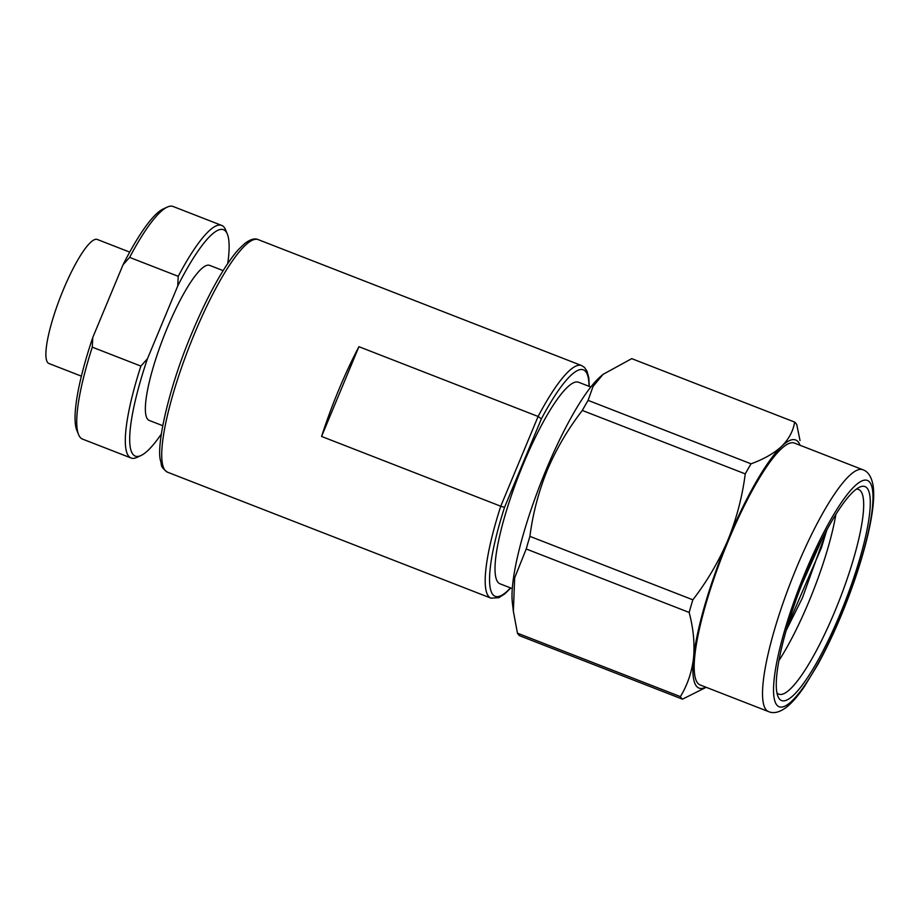 <?xml version="1.0" encoding="UTF-8"?>
<svg xmlns="http://www.w3.org/2000/svg" width="919" height="919" viewBox="0 0 919 919"><rect width="100%" height="100%" fill="white"/><g stroke="black" fill="none" stroke-linecap="round" stroke-linejoin="round"><path stroke-width="1.38" d="M589.297 386.417L588.792 377.709L587.034 371.23L584.45 367.416L581.555 365.544A124.812 25.307 -68.7 0 0 538.109 416.468L358.927 346.693A124.812 25.307 111.3 0 0 338.789 389.782A124.812 25.307 111.3 0 0 321.57 436.445L500.752 506.22L538.109 416.468L541.371 418.869L504.531 507.368L500.752 506.22A124.812 25.307 -68.7 0 0 490.987 598.154L167.545 472.205C159.286 466.163 162.249 465.209 160.297 459.937C156.448 442.59 169.877 384.751 191.945 332.931C200.457 312.517 209.222 294.494 218.228 278.836C225.603 266.073 232.415 256.24 238.664 249.348L244.557 243.684C250.163 239.354 254.689 237.987 258.124 239.595A124.812 25.307 111.3 0 0 194.529 333.608A124.812 25.307 111.3 0 0 167.545 472.205M512.308 588.597L500.062 583.829A108.166 21.93 -68.7 0 1 523.439 463.716A108.166 21.93 -68.7 0 1 578.556 382.235L590.814 387.014M358.927 346.693L321.57 436.445M835.888 514.33A109.832 22.274 -68.7 0 1 809.007 601.394A109.832 22.274 -68.7 0 1 778.956 660.543M776.946 692.823A109.832 22.274 111.3 0 0 778.852 694.178A109.832 22.274 111.3 0 0 834.82 611.445A109.832 22.274 111.3 0 0 858.564 489.482A109.832 22.274 111.3 0 0 856.232 489.195M806.422 573.1A114.829 23.285 -68.7 0 1 859.529 487.185A114.829 23.285 -68.7 0 1 840.104 614.11A114.829 23.285 -68.7 0 1 778.002 696.533A114.829 23.285 -68.7 0 1 806.422 573.1M768.571 711.605L700.244 685A129.797 26.318 -68.7 0 1 728.296 540.854A129.797 26.318 -68.7 0 1 794.441 443.084L862.769 469.701A129.797 26.318 -68.7 0 0 796.635 567.471A129.797 26.318 -68.7 0 0 768.571 711.605C773.695 713.833 779.714 712.34 786.618 707.125C792.109 702.736 798.014 695.913 804.332 686.654L817.611 664.896C825.721 650.192 833.579 633.742 841.172 615.546C849.719 594.961 856.864 574.754 862.608 554.938C867.283 538.718 870.511 524.37 872.292 511.883C873.854 501.004 874.107 492.124 873.05 485.266C871.453 476.651 868.018 471.458 862.769 469.701M513.365 611.307L512.354 602.565A129.797 26.318 -68.7 0 1 546.081 469.908A129.797 26.318 -68.7 0 1 600.291 376.756L603.048 374.366L593.019 386.52L588.091 400.374A149.774 30.373 111.3 0 0 582.324 410.448C568.022 428.978 556.363 448.828 547.345 469.988C538.626 491.539 532.813 513.664 529.907 536.363A149.774 30.373 111.3 0 0 526.231 548.988L514.663 577.844L513.365 611.307L517.454 633.168A149.774 30.373 111.3 0 0 519.557 635.718L682.484 699.164A149.774 30.373 -68.7 0 1 680.393 696.613C687.469 684.988 691.858 672.099 693.546 657.935A133.129 26.996 -68.7 0 1 727.814 540.269C736.475 518.959 742.288 496.834 745.252 473.894A149.774 30.373 -68.7 0 1 751.03 463.819C763.827 459.167 774.028 453.354 781.609 446.37C788.824 439.213 793.166 431.126 794.659 422.097A149.774 30.373 -68.7 0 1 796.762 424.647L800.035 440.58M827.123 529.401L802.367 598.051L786.193 630.434M801.667 584.898L822.528 538.109M826.836 529.941L821.437 547.678L787.411 626.287M705.826 687.171A133.129 26.996 -68.7 0 1 693.546 657.935C694.833 643.576 693.374 628.412 689.158 612.433A149.774 30.373 -68.7 0 1 692.846 599.808C707.01 581.497 718.669 561.647 727.814 540.269A133.129 26.996 -68.7 0 1 781.609 446.37A133.129 26.996 -68.7 0 1 800.035 445.267M794.659 422.097L631.732 358.64L603.048 374.366M706.171 687.309L682.484 699.164M680.393 696.613L517.454 633.168M689.158 612.433L526.231 548.988M692.846 599.808L529.907 536.363M745.252 473.894L582.324 410.448M751.03 463.819L588.091 400.374M81.412 376.158L48.983 363.533A66.57 13.498 -68.7 0 1 63.377 289.611A66.57 13.498 -68.7 0 1 97.288 239.468L129.717 252.105M162.755 425.692L149.234 420.431A83.204 16.875 -68.7 0 1 167.224 328.037A83.204 16.875 -68.7 0 1 209.624 265.361L223.145 270.623M92.279 347.164A124.812 25.307 111.3 0 0 78.609 434.664L76.886 430.506A121.48 24.629 -68.7 0 1 92.773 337.491L92.279 347.164L140.871 366.084L147.442 358.778L177.735 285.993L178.229 276.32A124.812 25.307 -68.7 0 1 221.686 225.408A124.812 25.307 -68.7 0 1 225.58 229.83L227.315 234A121.48 24.629 111.3 0 0 177.735 285.993M178.229 276.32L129.636 257.4L123.066 264.706L92.773 337.491M123.066 264.706A121.48 24.629 -68.7 0 1 163.134 209.004L167.224 207.108A124.812 25.307 111.3 0 0 129.636 257.4M227.728 263.569A121.48 24.629 111.3 0 0 227.315 234M147.442 358.778A121.48 24.629 111.3 0 0 141.055 455.491A121.48 24.629 111.3 0 0 161.365 433.986M141.055 455.491L136.965 457.398A124.812 25.307 -68.7 0 1 131.107 458.007A124.812 25.307 -68.7 0 1 140.871 366.084M78.609 434.664A124.812 25.307 111.3 0 0 82.515 439.087L131.107 458.007M221.686 225.408L173.094 206.488A124.812 25.307 111.3 0 0 167.224 207.108M589.01 386.302A121.48 24.629 111.3 0 0 541.371 418.869M504.531 507.368A121.48 24.629 111.3 0 0 510.504 587.896M805.446 571.917A121.48 24.629 111.3 0 0 776.865 705.068A121.48 24.629 111.3 0 0 841.08 615.305A121.48 24.629 111.3 0 0 869.661 482.142A121.48 24.629 111.3 0 0 805.446 571.917M490.987 598.154L498.799 597.695L504.623 594.007L510.792 588.011M581.555 365.544L258.124 239.595"/></g></svg>
